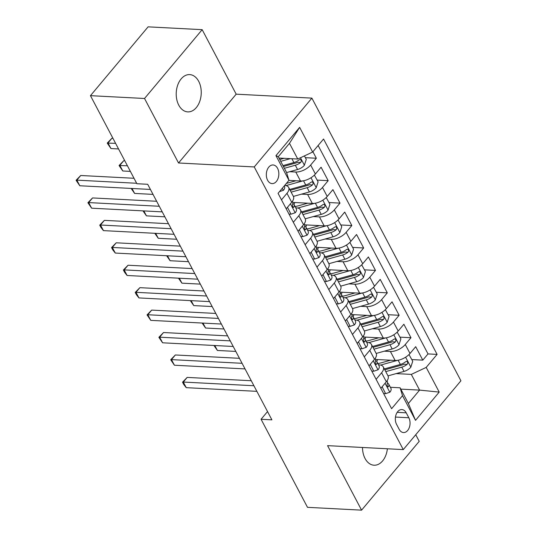 <?xml version="1.0" encoding="UTF-8"?>
<svg xmlns="http://www.w3.org/2000/svg" width="537" height="537" viewBox="0 0 537 537"><rect width="100%" height="100%" fill="white"/><g stroke="black" fill="none" stroke-linecap="round" stroke-linejoin="round"><path stroke-width="0.81" d="M178.761 105.145A18.667 12.499 93 0 0 187.755 111.884A18.667 12.499 93 0 0 199.717 101.473A18.667 12.499 93 0 0 198.703 81.342A18.667 12.499 93 0 0 189.702 74.603A18.667 12.499 93 0 0 177.74 85.021A18.667 12.499 93 0 0 178.761 105.145M362.502 447.475A18.667 12.499 93 0 0 365.053 458.484A18.667 12.499 93 0 0 374.047 465.217A18.667 12.499 93 0 0 387.378 448.778M267.594 180.237A9.33 6.249 93 0 0 272.098 183.6A9.33 6.249 93 0 0 278.079 178.398A9.33 6.249 93 0 0 277.569 168.329A9.33 6.249 93 0 0 273.071 164.966A9.33 6.249 93 0 0 267.09 170.169A9.33 6.249 93 0 0 267.594 180.237M202.174 29.669L144.534 98.486L178.539 162.986L236.179 94.17L202.174 29.669L148.105 26.85L90.458 95.667L136.881 183.721L147.695 184.285L271.89 419.84L261.076 419.276L307.5 507.331L361.576 510.15L419.222 441.333L415.739 434.728M236.179 94.17L311.883 98.123L460.921 380.787L403.274 449.603L254.243 166.94L311.883 98.123M375.618 359.448L395.131 360.461A11.666 5.759 -27.8 0 0 410.013 353.474L415.698 346.687L422.794 360.146L411.812 359.575M384.317 351.171L390.399 351.493A11.666 5.759 -27.8 0 0 405.281 344.499L410.966 337.713L399.984 337.142M410.966 337.713L403.871 324.254L398.186 331.04A11.666 5.759 -27.8 0 1 383.304 338.028L363.791 337.014M351.957 314.575L371.47 315.595A11.666 5.759 -27.8 0 0 386.358 308.607L392.044 301.821L399.139 315.279L388.157 314.709M340.129 292.141L359.642 293.162A11.666 5.759 -27.8 0 0 374.531 286.174L380.216 279.388L387.311 292.846L376.33 292.276M328.302 269.708L347.815 270.729A11.666 5.759 -27.8 0 0 362.703 263.741L368.389 256.954L375.484 270.413L364.502 269.836M316.474 247.275L335.987 248.295A11.666 5.759 -27.8 0 0 350.876 241.308L356.561 234.515L363.656 247.98L352.675 247.403M304.647 224.842L324.16 225.862A11.666 5.759 -27.8 0 0 339.042 218.874L344.734 212.081L351.829 225.547L340.847 224.969M292.819 202.409L312.333 203.429A11.666 5.759 -27.8 0 0 327.214 196.441L332.906 189.648L340.002 203.114L329.02 202.536M288.906 180.385L300.505 180.996A11.666 5.759 -27.8 0 0 315.387 174.008L321.072 167.215L328.174 180.674L317.192 180.103M293.323 222.284L298.807 215.733A11.666 5.759 152.2 0 0 300.472 209.846A11.666 5.759 152.2 0 0 296.384 207.846L295.739 207.812M305.15 244.718L310.634 238.166A11.666 5.759 152.2 0 0 312.299 232.279A11.666 5.759 152.2 0 0 308.211 230.279L307.567 230.245M316.978 267.151L322.462 260.606A11.666 5.759 152.2 0 0 324.126 254.713A11.666 5.759 152.2 0 0 320.039 252.712L319.394 252.679M328.805 289.584L334.289 283.039A11.666 5.759 152.2 0 0 335.954 277.146A11.666 5.759 152.2 0 0 331.866 275.145L331.222 275.112M340.633 312.017L346.117 305.472A11.666 5.759 152.2 0 0 347.781 299.579A11.666 5.759 152.2 0 0 343.693 297.579L343.049 297.545M352.46 334.45L357.944 327.906A11.666 5.759 152.2 0 0 359.609 322.012A11.666 5.759 152.2 0 0 355.528 320.012L354.876 319.978M364.287 356.883L369.771 350.339A11.666 5.759 152.2 0 0 371.436 344.445A11.666 5.759 152.2 0 0 367.355 342.445L366.711 342.411M408.825 417.759L406.22 412.825A9.042 6.055 93 0 0 401.864 409.563A9.042 6.055 93 0 0 396.064 414.604A9.042 6.055 93 0 0 396.561 424.351L399.159 429.291A9.042 6.055 93 0 0 403.522 432.553A9.042 6.055 93 0 0 409.315 427.506A9.042 6.055 93 0 0 408.825 417.759L395.46 417.061M278.965 158.053L297.76 159.033L289.483 143.332L278.267 156.723L286.543 172.424L288.966 180.318L278.059 193.333L391.607 408.697L402.515 395.682L400.092 387.788L390.365 387.284M288.966 180.318L275.951 155.636L299.633 127.37L312.648 152.045L323.549 139.023L437.098 354.393L426.197 367.409L439.206 392.091L415.524 420.357L402.515 395.682M289.691 171.699L295.773 172.021L300.505 180.996M301.519 194.139L307.6 194.454L312.333 203.429M313.346 216.572L319.428 216.888L324.16 225.862M325.174 239.005L331.255 239.321L335.987 248.295M337.001 261.438L343.083 261.754L347.815 270.729M348.828 283.872L354.917 284.187L359.642 293.162M360.663 306.305L366.744 306.62L371.47 315.595M372.49 328.738L378.572 329.053L383.304 338.028M376.115 379.317L381.599 372.772A11.666 5.759 -27.8 0 0 383.27 366.878A11.666 5.759 -27.8 0 0 379.182 364.878L378.538 364.845M422.794 360.146L428.016 353.917L318.132 145.5M295.773 172.021A11.666 5.759 152.2 0 0 310.655 165.034L316.347 158.24L312.91 151.729M328.174 180.674L322.489 187.467A11.666 5.759 152.2 0 1 307.6 194.454M340.002 203.114L334.316 209.9A11.666 5.759 152.2 0 1 319.428 216.888M351.829 225.547L346.143 232.333A11.666 5.759 152.2 0 1 331.255 239.321M363.656 247.98L357.971 254.766A11.666 5.759 152.2 0 1 343.083 261.754M375.484 270.413L369.798 277.199A11.666 5.759 152.2 0 1 354.917 284.187M387.311 292.846L381.626 299.633A11.666 5.759 152.2 0 1 366.744 306.62M399.139 315.279L393.453 322.066A11.666 5.759 152.2 0 1 378.572 329.053M380.847 388.291L386.331 381.747A11.666 5.759 -27.8 0 0 387.996 375.853L383.27 366.878M369.02 365.858L374.504 359.313A11.666 5.759 -27.8 0 0 376.168 353.42L371.436 344.445M357.192 343.425L362.676 336.88A11.666 5.759 -27.8 0 0 364.341 330.987L380.364 326.543L378.115 322.281A7.726 3.813 -27.8 0 0 383.452 319.515L384.069 318.535L383.848 316.931L383.035 316.427L382.029 316.823A7.726 3.813 152.2 0 1 376.699 319.589L360.689 324.053M345.365 320.992L350.849 314.447A11.666 5.759 -27.8 0 0 352.514 308.553L347.781 299.579M333.537 298.559L339.022 292.014A11.666 5.759 -27.8 0 0 340.686 286.12L335.954 277.146M321.71 276.125L327.194 269.574A11.666 5.759 -27.8 0 0 328.859 263.687L324.126 254.713M309.876 253.692L315.36 247.141A11.666 5.759 -27.8 0 0 317.031 241.254L312.299 232.279M298.048 231.259L303.533 224.708A11.666 5.759 -27.8 0 0 305.204 218.814L321.227 214.37L318.978 210.108A7.726 3.813 -27.8 0 0 324.308 207.342L324.932 206.362L324.704 204.758L323.892 204.261L322.891 204.651A7.726 3.813 152.2 0 1 317.562 207.416L301.546 211.887M286.221 208.819L291.705 202.274A11.666 5.759 -27.8 0 0 293.377 196.381L288.644 187.406A11.666 5.759 152.2 0 1 286.973 193.3L281.489 199.851M400.092 387.788L408.375 403.495L419.592 390.104L411.308 374.396L426.197 367.409M400.797 389.124L419.592 390.104L439.206 392.091M396.145 373.604L411.308 374.396M144.534 98.486L90.458 95.667M178.539 162.986L254.243 166.94M403.274 449.603L327.57 445.65L361.576 510.15M267.533 411.57L261.076 419.276M428.016 353.917L437.098 354.393M316.347 158.24L305.358 157.67M312.648 152.045L297.76 159.033M284.691 185.419A11.666 5.759 152.2 0 1 288.644 187.406M408.375 403.495L415.524 420.357M275.951 155.636L278.267 156.723M299.633 127.37L289.483 143.332M382.116 386.781L385.613 393.661L389.909 392.185A7.726 3.813 -27.8 0 0 390.943 388.372L388.694 384.109A7.726 3.813 -27.8 0 0 388.117 383.445L387.446 382.935M251.282 380.746L187.185 377.404L183.292 382.049L253.914 385.741M186.245 387.66L183.714 384.438L182.533 382.19L183.292 382.049L186.245 387.66L256.867 391.345M386.989 380.887L387.271 381.418A7.726 3.813 152.2 0 1 387.15 383.821L387.251 386.432L387.969 386.929L388.566 386.512A7.726 3.813 -27.8 0 0 388.694 384.109M182.533 382.19L187.185 377.404M383.626 393.561L385.613 393.661M390.553 360.226L381.263 362.817A18.52 9.142 152.2 0 1 377.853 363.549M397.669 360.314L380.72 365.046A22.312 11.015 152.2 0 1 380.599 365.073M409.006 354.561L412.725 361.3L410.792 367.261A7.726 3.813 152.2 0 1 404.019 371.409L388.009 375.873M376.752 361.495A9.189 4.538 -27.8 0 0 377.451 359.542M385.761 371.611L401.777 367.147A7.726 3.813 -27.8 0 0 407.106 364.381L403.992 364.22A3.94 1.947 152.2 0 1 402.32 364.918L384.928 369.771A18.52 9.142 152.2 0 1 384.807 369.805M407.106 364.381L407.731 363.401L407.502 361.797L406.69 361.3L405.69 361.69A7.726 3.813 152.2 0 1 400.354 364.455L384.344 368.919M214.8 345.519L217.404 350.46L235.817 351.42M217.404 350.46L213.948 345.472M370.288 364.348L373.786 371.228L378.082 369.751A7.726 3.813 -27.8 0 0 379.109 365.939L376.867 361.676A7.726 3.813 -27.8 0 0 376.289 361.012L375.618 360.502M239.455 358.313L175.357 354.97L171.464 359.615L242.08 363.301M174.418 365.227L170.706 359.756L171.464 359.615L174.418 365.227L245.04 368.912M375.162 358.454L375.444 358.984A7.726 3.813 152.2 0 1 375.323 361.388L375.423 363.999L376.142 364.489L376.739 364.079A7.726 3.813 -27.8 0 0 376.867 361.676M170.706 359.756L175.357 354.97M371.792 371.121L373.786 371.228M358.461 341.915L361.958 348.795L366.254 347.318A7.726 3.813 -27.8 0 0 367.281 343.505L365.039 339.243A7.726 3.813 -27.8 0 0 364.462 338.579L363.791 338.068M227.621 335.88L163.53 332.531L159.637 337.182L230.252 340.867M162.59 342.794L158.878 337.323L159.637 337.182L162.59 342.794L233.212 346.479M363.334 336.021L363.616 336.551A7.726 3.813 152.2 0 1 363.489 338.954L363.596 341.566L364.314 342.056L364.912 341.646A7.726 3.813 -27.8 0 0 365.039 339.243M158.878 337.323L163.53 332.531M359.965 348.688L361.958 348.795M346.633 319.475L350.131 326.362L354.427 324.885A7.726 3.813 -27.8 0 0 355.454 321.072L353.205 316.81A7.726 3.813 -27.8 0 0 352.634 316.145L351.963 315.635M215.793 313.447L151.703 310.097L147.809 314.749L218.425 318.434M150.763 320.361L147.051 314.89L147.809 314.749L150.763 320.361L221.385 324.046M351.507 313.588L351.789 314.118A7.726 3.813 152.2 0 1 351.661 316.521L351.769 319.132L352.48 319.622L353.084 319.213A7.726 3.813 -27.8 0 0 353.205 316.81M147.051 314.89L151.703 310.097M348.137 326.254L350.131 326.362M334.806 297.042L338.303 303.929L342.599 302.452A7.726 3.813 -27.8 0 0 343.626 298.639L341.378 294.377A7.726 3.813 -27.8 0 0 340.807 293.712L340.129 293.202M203.966 291.014L139.875 287.664L135.975 292.316L206.597 296.001M138.935 297.921L136.405 294.699L135.223 292.457L135.975 292.316L138.935 297.921L209.558 301.613M339.679 291.148L339.961 291.685A7.726 3.813 152.2 0 1 339.834 294.088L339.941 296.699L340.653 297.189L341.257 296.78A7.726 3.813 -27.8 0 0 341.378 294.377M135.223 292.457L139.875 287.664M336.31 303.821L338.303 303.929M378.726 337.793L369.436 340.384A18.52 9.142 152.2 0 1 366.026 341.116M385.841 337.88L368.885 342.613A22.312 11.015 152.2 0 1 368.771 342.64M397.179 332.128L400.897 338.867L398.964 344.828A7.726 3.813 152.2 0 1 392.191 348.976L376.182 353.44M364.925 339.062A9.189 4.538 -27.8 0 0 365.623 337.108M373.933 349.178L389.949 344.714A7.726 3.813 -27.8 0 0 395.279 341.948L392.164 341.787A3.94 1.947 152.2 0 1 390.493 342.485L373.101 347.338A18.52 9.142 152.2 0 1 372.98 347.372M395.279 341.948L395.903 340.968L395.675 339.364L394.863 338.867L393.863 339.256A7.726 3.813 152.2 0 1 388.526 342.022L372.517 346.486M202.973 323.086L205.577 328.026L223.989 328.986M205.577 328.026L202.12 323.039M366.899 315.36L357.608 317.951A18.52 9.142 152.2 0 1 354.192 318.683M374.014 315.447L357.058 320.173A22.312 11.015 152.2 0 1 356.944 320.206M385.351 309.695L389.07 316.434L387.13 322.395A7.726 3.813 152.2 0 1 380.364 326.543M353.098 316.629A9.189 4.538 -27.8 0 0 353.796 314.675M383.452 319.515L380.337 319.354A3.94 1.947 152.2 0 1 378.666 320.052L361.273 324.905A18.52 9.142 152.2 0 1 361.153 324.939M362.106 326.744L378.115 322.281M191.145 300.646L193.75 305.593L212.162 306.553M193.75 305.593L190.293 300.606M355.071 292.92L345.781 295.518A18.52 9.142 152.2 0 1 342.364 296.249M362.186 293.014L345.231 297.74A22.312 11.015 152.2 0 1 345.116 297.773M373.524 287.261L377.243 294.001L375.303 299.961A7.726 3.813 152.2 0 1 368.536 304.11L352.527 308.574M341.27 294.195A9.189 4.538 -27.8 0 0 341.968 292.242M350.278 304.311L366.288 299.847A7.726 3.813 -27.8 0 0 371.624 297.082L368.51 296.914A3.94 1.947 152.2 0 1 366.838 297.619L349.446 302.472A18.52 9.142 152.2 0 1 349.325 302.506M371.624 297.082L372.242 296.102L372.02 294.498L371.208 293.994L370.201 294.39A7.726 3.813 152.2 0 1 364.871 297.149L348.862 301.619M179.318 278.213L181.922 283.16L200.335 284.12M181.922 283.16L178.465 278.173M343.244 270.487L333.954 273.085A18.52 9.142 152.2 0 1 330.537 273.816M350.359 270.581L333.403 275.306A22.312 11.015 152.2 0 1 333.289 275.34M361.696 264.828L365.408 271.561L363.475 277.528A7.726 3.813 152.2 0 1 356.709 281.67L340.7 286.14M329.443 271.762A9.189 4.538 -27.8 0 0 330.141 269.802M338.451 281.878L354.46 277.407A7.726 3.813 -27.8 0 0 359.797 274.649L356.682 274.481A3.94 1.947 152.2 0 1 355.011 275.186L337.619 280.039A18.52 9.142 152.2 0 1 337.498 280.072M359.797 274.649L360.414 273.669L360.193 272.064L359.381 271.561L358.374 271.95A7.726 3.813 152.2 0 1 353.044 274.716L337.028 279.186M167.49 255.78L170.095 260.727L188.507 261.687M170.095 260.727L166.631 255.74M322.972 274.608L326.476 281.495L330.772 280.019A7.726 3.813 -27.8 0 0 331.799 276.206L329.55 271.944A7.726 3.813 -27.8 0 0 328.98 271.279L328.302 270.762M192.139 268.581L128.048 265.231L124.148 269.883L194.77 273.568M127.108 275.488L124.577 272.266L123.396 270.024L124.148 269.883L127.108 275.488L197.73 279.18M327.852 268.715L328.134 269.252A7.726 3.813 152.2 0 1 328.006 271.655L328.114 274.266L328.825 274.756L329.429 274.347A7.726 3.813 -27.8 0 0 329.55 271.944M123.396 270.024L128.048 265.231M324.482 281.388L326.476 281.495M331.416 248.054L322.126 250.651A18.52 9.142 152.2 0 1 318.709 251.376M338.532 248.141L321.576 252.873A22.312 11.015 152.2 0 1 321.462 252.907M349.869 242.388L353.581 249.128L351.648 255.095A7.726 3.813 152.2 0 1 344.882 259.237L328.872 263.707M317.615 249.329A9.189 4.538 -27.8 0 0 318.307 247.369M326.624 259.445L342.633 254.974A7.726 3.813 -27.8 0 0 347.969 252.209L344.855 252.048A3.94 1.947 152.2 0 1 343.183 252.752L325.791 257.606A18.52 9.142 152.2 0 1 325.67 257.639M347.969 252.209L348.587 251.229L348.365 249.624L347.546 249.128L346.546 249.517A7.726 3.813 152.2 0 1 341.217 252.283L325.2 256.753M155.663 233.347L158.267 238.294L176.68 239.254M158.267 238.294L154.804 233.306M311.145 252.175L314.648 259.056L318.944 257.579A7.726 3.813 -27.8 0 0 319.971 253.773L317.723 249.51A7.726 3.813 -27.8 0 0 317.152 248.846L316.474 248.329M180.311 246.141L116.22 242.798L112.32 247.45L182.942 251.135M115.28 253.055L112.75 249.833L111.568 247.591L112.32 247.45L115.28 253.055L185.903 256.74M316.024 246.282L316.306 246.819A7.726 3.813 152.2 0 1 316.179 249.222L316.286 251.826L316.998 252.323L317.602 251.913A7.726 3.813 -27.8 0 0 317.723 249.51M111.568 247.591L116.22 242.798M312.655 258.955L314.648 259.056M319.589 225.621L310.292 228.212A18.52 9.142 152.2 0 1 306.882 228.943M326.704 225.708L309.748 230.44A22.312 11.015 152.2 0 1 309.634 230.474M338.042 219.955L341.754 226.695L339.82 232.662A7.726 3.813 152.2 0 1 333.054 236.804L317.045 241.274M305.788 226.889A9.189 4.538 -27.8 0 0 306.479 224.936M314.796 237.012L330.805 232.541A7.726 3.813 -27.8 0 0 336.142 229.776L333.027 229.614A3.94 1.947 152.2 0 1 331.356 230.319L313.964 235.166A18.52 9.142 152.2 0 1 313.843 235.199M336.142 229.776L336.759 228.796L336.531 227.191L335.719 226.695L334.719 227.084A7.726 3.813 152.2 0 1 329.389 229.849L313.373 234.32M143.829 210.913L146.44 215.861L164.852 216.82M146.44 215.861L142.976 210.866M299.317 229.742L302.821 236.622L307.117 235.146A7.726 3.813 -27.8 0 0 308.144 231.34L305.895 227.077A7.726 3.813 -27.8 0 0 305.325 226.413L304.647 225.896M168.484 223.707L104.386 220.365L100.493 225.016L171.115 228.702M103.453 230.621L100.922 227.399L99.741 225.157L100.493 225.016L103.453 230.621L174.069 234.307M304.197 223.848L304.479 224.385A7.726 3.813 152.2 0 1 304.351 226.782L304.459 229.393L305.17 229.89L305.768 229.474A7.726 3.813 -27.8 0 0 305.895 227.077M99.741 225.157L104.386 220.365M300.827 236.522L302.821 236.622M307.761 203.187L298.465 205.778A18.52 9.142 152.2 0 1 295.055 206.51M314.877 203.275L297.921 208.007A22.312 11.015 152.2 0 1 297.807 208.041M326.207 197.522L329.926 204.261L327.993 210.222A7.726 3.813 152.2 0 1 321.227 214.37M293.961 204.456A9.189 4.538 -27.8 0 0 294.652 202.503M324.308 207.342L321.2 207.181A3.94 1.947 152.2 0 1 319.522 207.879L302.136 212.733A18.52 9.142 152.2 0 1 302.016 212.766M302.969 214.578L318.978 210.108M132.001 188.48L134.612 193.427L153.025 194.387M134.612 193.427L131.149 188.433M287.49 207.309L290.987 214.189L295.29 212.712A7.726 3.813 -27.8 0 0 296.317 208.906L294.068 204.644A7.726 3.813 -27.8 0 0 293.497 203.979L292.819 203.463M156.656 201.274L92.559 197.931L88.665 202.583L159.288 206.268M91.626 208.188L87.907 202.724L88.665 202.583L91.626 208.188L162.241 211.873M292.37 201.415L292.652 201.952A7.726 3.813 152.2 0 1 292.524 204.349L292.631 206.96L293.343 207.457L293.94 207.04A7.726 3.813 -27.8 0 0 294.068 204.644M87.907 202.724L92.559 197.931M289 214.088L290.987 214.189M295.934 180.754L286.637 183.345A18.52 9.142 152.2 0 1 286.362 183.426M303.049 180.841L286.093 185.574A22.312 11.015 152.2 0 1 285.979 185.607M314.38 175.089L318.099 181.828L316.165 187.789A7.726 3.813 152.2 0 1 309.399 191.937L293.383 196.408M124.792 160.791L123.718 160.731L119.825 165.383L122.785 170.988L130.377 171.39M291.141 192.145L307.151 187.675A7.726 3.813 -27.8 0 0 312.48 184.909L309.372 184.748A3.94 1.947 152.2 0 1 307.694 185.446L290.309 190.299A18.52 9.142 152.2 0 1 290.188 190.333M312.48 184.909L313.105 183.929L312.876 182.325L312.064 181.828L311.064 182.218A7.726 3.813 152.2 0 1 305.728 184.983L289.718 189.454M127.423 165.779L119.066 165.524L123.718 160.731M122.785 170.988L119.066 165.524M279.468 191.649L283.462 190.279A7.726 3.813 -27.8 0 0 284.489 186.467L284.227 185.97M134.015 178.277L80.731 175.498L76.838 180.143L136.646 183.265M79.798 185.755L76.079 180.284L76.838 180.143L79.798 185.755L150.414 189.44M76.079 180.284L80.731 175.498M284.1 158.321L279.75 159.536M290.363 158.65L280.703 161.342M304.432 155.905L306.271 159.395L304.338 165.356A7.726 3.813 152.2 0 1 297.572 169.504L286.59 172.565M112.965 138.351L111.891 138.298L107.997 142.949L110.958 148.554L118.549 148.95M284.368 168.296L295.323 165.242A7.726 3.813 -27.8 0 0 300.653 162.476L301.277 161.496L301.049 159.892L300.237 159.395L299.237 159.784A7.726 3.813 152.2 0 1 293.9 162.55L282.945 165.604M300.653 162.476L297.545 162.315A3.94 1.947 152.2 0 1 295.867 163.013L283.415 166.49M115.596 143.345L107.239 143.09L111.891 138.298M110.958 148.554L107.239 143.09M390.399 351.493L395.131 360.461M405.281 344.499L410.013 353.474M310.655 165.034L315.387 174.008M322.489 187.467L327.214 196.441M334.316 209.9L339.042 218.874M346.143 232.333L350.876 241.308M357.971 254.766L362.703 263.741M369.798 277.199L374.531 286.174M381.626 299.633L386.358 308.607M393.453 322.066L398.186 331.04M381.599 372.772L386.331 381.747M369.771 350.339L374.504 359.313M357.944 327.906L362.676 336.88M346.117 305.472L350.849 314.447M334.289 283.039L339.022 292.014M322.462 260.606L327.194 269.574M310.634 238.166L315.36 247.141M298.807 215.733L303.533 224.708M286.973 193.3L291.705 202.274M397.185 412.349L406.22 412.825M385.076 383.25L389.808 392.225M387.264 386.445L388.566 386.512M410.839 367.113L405.616 357.212M400.354 364.455L398.132 360.233M404.019 371.409L401.777 367.147M373.249 360.81L377.981 369.785M375.437 364.012L376.739 364.079M361.421 338.377L366.147 347.352M363.603 341.579L364.912 341.646M349.587 315.944L354.319 324.919M351.775 319.146L353.084 319.213M337.76 293.511L342.492 302.485M339.948 296.713L341.257 296.78M399.011 344.68L393.789 334.779M388.526 342.022L386.304 337.8M392.191 348.976L389.949 344.714M387.184 322.247L381.961 312.346M376.699 319.589L374.477 315.367M375.356 299.814L370.134 289.913M364.871 297.149L362.65 292.933M368.536 304.11L366.288 299.847M363.529 277.381L358.307 267.473M353.044 274.716L350.815 270.5M356.709 281.67L354.46 277.407M325.932 271.078L330.664 280.052M328.12 274.279L329.429 274.347M351.701 254.941L346.479 245.04M341.217 252.283L338.988 248.067M344.882 259.237L342.633 254.974M314.105 248.644L318.837 257.619M316.293 251.84L317.602 251.913M339.867 232.508L334.652 222.607M329.389 229.849L327.161 225.634M333.054 236.804L330.805 232.541M302.277 226.211L307.01 235.186M304.466 229.406L305.768 229.474M328.04 210.074L322.824 200.173M317.562 207.416L315.333 203.201M290.45 203.778L295.182 212.753M292.638 206.973L293.94 207.04M316.212 187.641L310.99 177.74M305.728 184.983L303.506 180.761M309.399 191.937L307.151 187.675M282.281 188.292L283.355 190.32M304.385 165.208L300.465 157.764M293.9 162.55L291.886 158.724M297.572 169.504L295.323 165.242M359.609 322.012L364.341 330.987M300.472 209.846L305.204 218.814"/></g></svg>
